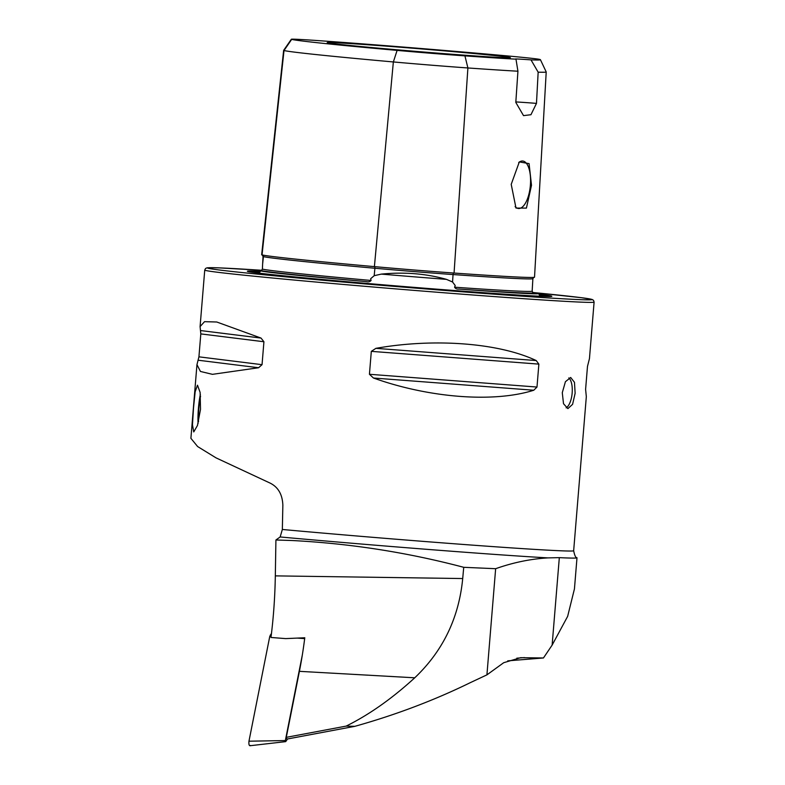 <?xml version="1.0" encoding="UTF-8"?>
<svg xmlns="http://www.w3.org/2000/svg" width="785" height="785" viewBox="0 0 785 785"><rect width="100%" height="100%" fill="white"/><g stroke="black" fill="none" stroke-linecap="round" stroke-linejoin="round"><path stroke-width="1.18" d="M262.406 254.988A1.56 1.55 -76.3 0 1 263.426 256.616L262.622 264.035L263.044 256.42L262.141 254.909M262.622 264.035L262.396 269.127L261.287 270.639A193.816 3.062 4.7 0 0 366.222 281.589A139.396 2.198 -175.3 0 1 342.437 279.499A139.396 2.198 -175.3 0 1 260.816 270.766A139.396 2.198 -175.3 0 1 261.287 270.639M262.043 254.899A193.463 3.052 4.7 0 0 303.854 259.963A193.463 3.052 4.7 0 0 374.396 266.625A80.325 1.266 4.7 0 0 454.064 273.052A193.463 3.052 4.7 0 0 491.469 275.564A193.463 3.052 4.7 0 0 534.526 277.174L546.213 71.975A188.302 2.973 4.7 0 0 546.213 71.945L540.423 59.709A181.531 2.865 4.7 0 0 539.56 59.375A68.393 1.079 4.7 0 0 499.829 55.235A181.531 2.865 4.7 0 0 319.789 40.722A68.393 1.079 -175.3 0 0 291.343 39.25L283.64 50.377A75.164 1.187 -175.3 0 1 283.64 50.377L261.66 254.742A80.325 1.266 -175.3 0 0 262.043 254.899L284.003 50.534A188.302 2.973 4.7 0 0 393.354 61.946A75.164 1.187 4.7 0 0 467.899 67.961A188.302 2.973 4.7 0 0 517.933 71.219L515.981 59.169A31.253 0.491 4.7 0 1 515.362 59.022A31.253 0.491 4.7 0 1 531.003 59.876A181.531 2.865 4.7 0 0 540.423 59.709M366.222 281.589C368.44 282.109 370.059 281.736 371.079 280.471L370.657 278.714L374.2 275.682L381.324 274.112C404.246 271.846 425.951 273.592 446.449 279.362L452.552 281.992L455.212 285.524L454.574 287.202C455.418 288.625 456.89 289.243 458.98 289.066A193.816 3.062 4.7 0 0 533.25 292.56A139.396 2.198 -175.3 0 1 538.657 293.6A139.396 2.198 -175.3 0 1 458.98 289.066M193.493 408.014L195.161 391.764L197.477 385.19L200.126 392.421L200.509 409.319L197.467 425.47L193.748 431.927L192.462 424.803L193.493 408.014M568.821 377.919A15.631 6.427 -84.9 0 1 572.157 393.03A15.631 6.427 -84.9 0 1 566.142 407.857M562.286 392.696L565.416 381.706L570.675 377.477L574.473 382.315L575.13 393.295L572.589 404.334L567.889 408.612L563.512 403.716L562.286 392.696M531.504 185.309L529.08 163.623L519.327 161.906L511.212 184.347L515.99 208.064L526.421 208.103L531.504 185.309M515.097 206.592A23.835 9.803 95.1 0 0 518.463 208.496A23.835 9.803 95.1 0 0 530.385 185.221A23.835 9.803 95.1 0 0 522.712 161.023A23.835 9.803 95.1 0 0 518.679 162.613M260.463 271.335A152.751 2.414 4.7 0 0 247.383 271.276A152.751 2.414 4.7 0 0 336.814 280.804A152.751 2.414 4.7 0 0 551.826 296.308A152.751 2.414 4.7 0 0 538.912 294.228M381.029 48.385A91.914 1.452 4.7 0 0 510.417 57.707A91.914 1.452 4.7 0 0 456.595 51.947A91.914 1.452 4.7 0 0 327.208 42.645A91.914 1.452 4.7 0 0 381.029 48.385M196.956 364.642L200.45 371.462L212.45 374.337L258.579 367.743L262.043 364.682L263.927 341.75L261.022 338.07L216.758 322.007L204.542 321.664L200.087 326.58L200.813 333.9L198.929 356.832L196.956 364.642L190.902 438.334L197.624 446.547L216.042 457.871L269.726 482.912C278.057 486.886 282.433 494.324 282.855 505.216L282.345 529.473L280.157 536.96L275.918 539.992L275.319 575.876A203.354 70.542 -89.2 0 1 270.972 637.469L285.701 638.607L304.786 637.763A206.406 71.602 90.8 0 1 299.399 671.332L286.289 737.351L346.146 726.105C369.038 714.792 391.911 698.689 414.745 677.798L299.399 671.332M594.098 302.097L593.538 300.351L592.096 299.448L581.469 297.701L532.995 292.511A192.992 3.052 4.7 0 1 558.822 298.555A192.992 3.052 4.7 0 1 320.28 280.019A192.992 3.052 4.7 0 1 261.807 270.295L217.916 267.813L207.142 267.793L205.562 268.46L204.738 270.089A195.337 3.081 4.7 0 0 319.122 282.315A195.337 3.081 4.7 0 0 594.098 302.097L589.457 358.598L587.484 366.409L585.6 389.34L586.326 396.661L573.658 550.736C574.63 555.515 575.719 557.841 576.926 557.703A199.243 3.15 -175.3 0 1 576.995 557.801A199.243 3.15 -175.3 0 1 559.322 557.644L547.969 557.89C530.582 558.92 513.145 562.521 495.649 568.703L463.729 567.31C407.337 552.404 350.071 543.475 291.912 540.512L275.918 539.992M536.214 360.56C498.926 342.898 434.203 337.972 375.897 348.344L371.315 351.356L369.431 374.278L373.454 378.017C429.267 397.975 494 402.911 533.78 390.233L536.989 387.044L538.873 364.122L536.214 360.56L375.897 348.344M286.289 737.351L286.859 739.097L354.84 726.331C395.66 714.899 434.203 700.318 470.47 682.577L486.926 674.855L503.725 662.697L520.651 657.693L543.456 657.967L507.748 660.852M515.981 59.169A181.531 2.865 4.7 0 1 464.936 55.872A68.393 1.079 4.7 0 1 397.102 50.397A181.531 2.865 4.7 0 1 291.667 39.397A68.393 1.079 -175.3 0 1 291.343 39.25M531.003 59.876L538.157 72.171L536.479 103.384L530.945 114.718L523.526 115.63L515.804 102.413L517.933 71.219M538.157 72.171A188.302 2.973 4.7 0 0 546.213 71.975M291.667 39.397L284.003 50.534A75.164 1.187 -175.3 0 1 283.64 50.387M536.479 103.384A31.253 0.491 4.7 0 0 515.833 101.932M576.995 557.801L574.443 588.897L567.643 616.372L552.13 645.113L559.322 557.644M543.456 657.967L552.13 645.113M495.649 568.703L486.926 674.855M463.729 567.31L462.708 578.545C458.911 617.923 442.926 651 414.745 677.798M354.84 726.331L346.146 726.105M250.337 745.416C249.149 746.005 248.688 744.602 248.963 741.197L285.348 740.559L302.294 655.161M304.678 638.617L297.26 638.097M271.09 636.527L269.765 636.419L271.482 633.348M248.963 741.197L269.765 636.419M287.555 738.97L285.691 741.629L285.348 740.559M270.246 635.114L271.257 635.193M300.792 637.94L304.717 638.274M249.905 745.75L285.691 741.629M198.065 423.507A22.343 3.385 94.6 0 1 200.371 394.305M198.526 421.731A19.537 2.963 94.6 0 1 200.558 396.14M397.102 50.397L393.354 61.946L374.396 266.625A1.56 0.638 -84.9 0 1 374.896 268.215A1.56 0.638 -84.9 0 1 374.896 268.254A191.942 3.032 4.7 0 1 263.426 256.616A78.804 1.246 -175.3 0 1 263.044 256.459M464.936 55.872L467.899 67.961L454.064 273.052A1.56 0.913 -86 0 0 453.053 274.514A1.56 0.913 -86 0 0 453.053 274.554A191.942 3.032 4.7 0 0 532.878 278.646L533.839 277.34M381.324 274.112A140.976 2.227 4.7 0 0 446.449 279.362M549.706 296.495A152.035 2.404 4.7 0 0 539.344 295.042M573.658 550.736A195.337 3.081 -175.3 0 1 298.683 530.954A195.337 3.081 -175.3 0 1 282.345 529.473M547.969 557.89A201.127 3.179 -175.3 0 1 295.68 538.363A201.127 3.179 -175.3 0 1 280.157 536.96M524.468 657.585L516.824 658.193M454.574 287.202A192.256 3.042 4.7 0 0 532.161 291.127L532.809 292.462M374.2 275.682L374.896 268.254A78.804 1.246 4.7 0 0 453.053 274.554L452.552 281.992M262.396 269.127A192.256 3.042 4.7 0 0 371.079 280.471M259.904 272.061A152.035 2.404 4.7 0 0 249.453 271.816M261.022 338.07L200.626 330.563M263.927 341.75L200.813 333.9M262.043 364.682L198.929 356.832M258.579 367.743L198.193 360.227M538.873 364.122L371.315 351.356M536.989 387.044L369.431 374.278M533.78 390.233L373.454 378.017M462.708 578.545L275.319 575.876M538.657 293.6L540.257 296.239M204.738 270.089L200.087 326.58M532.878 278.646L532.161 291.127M260.816 270.766L258.805 273.101"/></g></svg>
